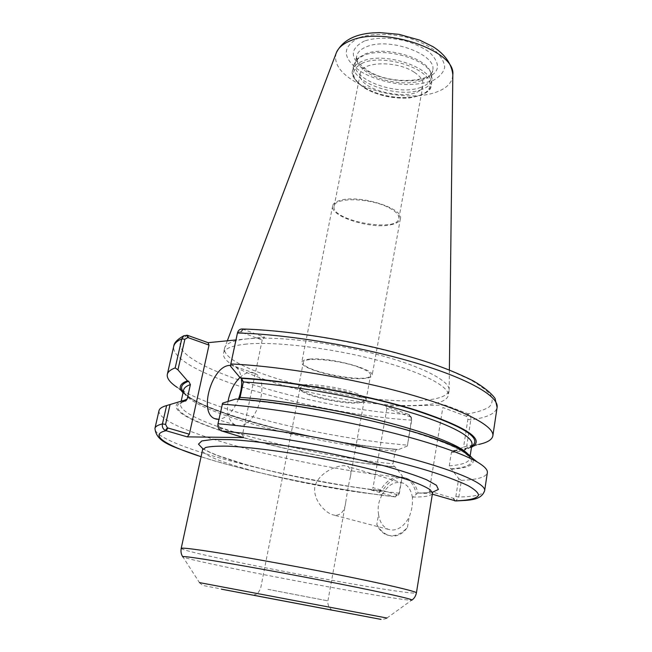 <?xml version="1.0" encoding="UTF-8"?>
<svg xmlns="http://www.w3.org/2000/svg" width="652" height="652" viewBox="0 0 652 652"><rect width="100%" height="100%" fill="white"/><g stroke="black" fill="none" stroke-linecap="round" stroke-linejoin="round"><path stroke-width="0.49" stroke-dasharray="3.26 2.44" d="M381.917 494.998L381.852 495.398C378.519 501.453 377.426 507.786 378.559 514.404L376.823 524.436C379.081 529.677 382.414 533.157 386.823 534.884C393.922 537.175 400.801 534.673 407.443 527.362L409.163 517.028C411.795 510.5 412.879 503.972 412.406 497.443L416.278 494.232C414.574 485.936 410.833 480.483 405.047 477.859C395.136 474.843 386.563 479.513 379.334 491.877L381.917 494.998C312.381 488.152 199.871 460.858 202.576 449.774M412.406 497.443C411.184 490.174 408.079 485.406 403.099 483.14C394.77 480.703 387.695 484.786 381.852 495.398M416.278 494.232L418.062 493.01C416.123 485.716 412.512 480.883 407.215 478.527C397.932 475.569 389.676 479.66 382.463 490.785L379.334 491.877M376.823 524.436C379.684 529.742 383.515 533.352 388.307 535.251L391.819 536.083C397.867 536.49 403.083 533.581 407.443 527.362M378.559 514.404C379.692 522.073 382.952 527.061 388.323 529.367L391.208 530.035C398.38 530.296 404.37 525.96 409.163 517.028M335.055 515.324L331.99 514.607C323.376 511.201 313.05 499.008 314.826 486.905C317.956 473.662 335.12 465.642 344.15 465.658L347.5 466.376C350.654 468.128 351.615 471.608 350.377 476.808C348.559 484.534 347.011 493.075 345.739 502.415C344.655 510.899 341.094 515.202 335.055 515.324M389.22 207.89C396.114 211.558 399.334 215.078 398.894 218.453C397.41 233.114 330.156 220.409 334.126 206.219C334.452 196.969 370.89 197.858 389.22 207.89M414.134 72.152C396.807 60.375 361.257 61.41 360.344 73.293C355.56 91.761 420.703 104.075 422.977 85.127C423.604 80.766 420.662 76.439 414.134 72.152M355.242 393.009C362.651 395.74 366.269 398.054 366.09 399.961L362.797 401.95C353.914 404.126 326.106 400.141 310.238 394.501L300.776 390.23L298.437 387.182C297.907 381.852 335.503 385.577 355.242 393.009M353.849 394.093C360.89 396.685 364.329 398.877 364.166 400.687L361.069 402.553L355.601 403.091C340.67 403.637 309.936 396.962 302.169 391.42L299.961 388.551C299.472 383.523 335.104 387.068 353.849 394.093M359.896 367.687C340.344 359.888 302.903 356.562 303.31 362.447C300.385 371.208 370.108 384.387 370.572 375.161C370.784 373.042 367.223 370.548 359.896 367.687M466.71 446.204L463.572 447.093L467.892 419.375L466.547 416.367L468.715 414.036C470.426 415.365 471.127 417.288 470.809 419.798L466.71 446.204L478.796 444.419L464.363 449.505L471.494 447.272M466.547 416.367L442.838 407.516L429.277 491.062L430.687 493.678L432.349 494.175M468.715 414.036L445.031 405.079L442.838 407.516M455.153 500.964L453.711 498.43L455.862 496.514L458.666 478.544L451.518 469.147L450.605 468.853L449.269 465.854L451.388 452.488L452.79 450.622L454.387 450.964L464.363 449.505M454.387 450.964L463.572 447.093M242.397 328.999L264.5 337.174L235.967 339.953M445.031 405.079L385.691 406.229L408.763 414.485L411.461 417.769L411.787 419.717L407.337 446.041L411.388 420.141L410.752 416.318L409.212 414.688M246.464 344.077C232.169 345.519 224.524 348.527 223.522 353.107C218.648 373.808 348.412 407.761 413.922 405.446C434.957 405.006 446.408 401.722 448.274 395.577C450.1 386.66 421.632 371.73 375.715 359.782C329.904 347.818 274.769 341.33 246.464 344.077M410.458 416.872L386.913 408.478L385.691 406.229M183.041 392.765L188.868 397.451L177.279 387.443C212.894 411.151 325.747 438.331 407.158 445.137M407.337 446.041L398.168 449.709L396.889 449.35L395.177 451.151L393.001 463.825L394.321 466.677L395.218 466.954L402.284 475.887L399.407 492.928L399.105 493.817L397.255 494.738L395.234 496.914L398.429 494.925L399.032 493.181L402.284 475.887M188.868 397.451C220.115 418.185 323.637 443.107 398.168 449.709M429.277 491.062L453.711 498.43M458.666 478.544L461.404 480.361L458.821 496.995L455.772 500.948M461.404 480.361C477.508 479.701 486.156 477.142 487.346 472.692M451.518 469.147C469.236 467.989 476.09 464.24 472.064 457.908M397.255 494.738L373.017 487.68L370.972 489.945L395.234 496.914M159.006 410.654C156.374 430.018 303.302 467.737 401.689 477.46M183.016 400.63C141.639 414.289 294.745 457.851 395.218 466.954M370.972 489.945L382.463 490.785M418.062 493.01L430.687 493.678M222.609 403.148L218.078 424.289L221.093 430.768M219.985 427.932L242.503 434.721L243.636 437.582M242.788 329.064L240.507 331.95L262.202 340.051L264.5 337.174M240.507 331.95C238.974 331.575 237.964 332.194 237.483 333.8L230.523 366.237M228.021 401.453C226.407 413.441 228.77 421.257 235.127 424.9L238.86 425.683C256.872 427.174 271.093 379.407 254.639 373.278L250.026 372.39C246.66 372.642 243.294 374.338 239.928 377.484M230.637 365.389L234.5 366.277C238.167 368.184 240.466 372.194 241.379 378.307M238.445 399.187C233.269 411.412 226.766 418.128 218.942 419.358M386.913 408.478L373.017 487.68M238.836 399.22L235.861 399M262.202 340.051L242.503 434.721M310.181 359.065C304.965 359.464 302.161 360.491 301.77 362.137C299.398 368.527 342.341 379.977 362.585 378.592C368.47 378.29 371.648 377.239 372.121 375.43C375.226 369.268 329.936 357.149 310.181 359.065M390.638 224.826C396.473 223.652 399.717 221.615 400.385 218.697C404.101 208.591 360.988 194.752 341.306 200.074C336.122 201.313 333.229 203.253 332.65 205.902C329.513 216.268 370.532 229.398 390.638 224.826M420.222 90.025C427.223 87.767 431.225 84.32 432.219 79.683L431.07 73.138C425.022 58.395 383.612 47.131 364.223 55.184L357.19 59.177L353.726 64.85C349.276 81.28 396.245 98.582 420.222 90.025M419.749 87.718C426.53 85.518 430.401 82.16 431.371 77.661L430.255 71.272C424.37 56.936 384.272 46.031 365.462 53.855L358.633 57.735L355.258 63.277C350.915 79.251 396.498 96.08 419.749 87.718M247.581 338.828C234.231 340.238 226.66 343.042 224.883 347.247L224.598 348.127C219.626 369.252 349.227 403.376 414.713 400.752C435.74 400.222 447.199 396.815 449.089 390.54L449.147 389.619C449.236 380.32 419.88 365.405 374.444 353.751C329.105 342.08 275.421 335.976 247.581 338.828M181.191 548.43C182.699 549.954 198.673 553.939 229.105 560.378C274.965 570.076 342.455 582.668 382.863 589.025C404.167 592.383 415.357 593.662 416.416 592.872M412.48 497.028C425.039 497.166 431.714 495.895 432.504 493.222M467.892 419.375L470.809 419.798C486.905 417.72 495.667 413.596 497.101 407.427M241.15 332.186L243.449 329.252C304.451 330.597 400.238 349.912 450.915 370.874L469.864 379.537C479.848 385.161 486.808 390.377 490.76 395.202C493.002 399.725 492.464 403.645 489.147 406.97C484.395 409.921 477.435 412.203 468.266 413.816L466.09 416.196M187.531 335.332C143.668 357.85 303.18 408.478 408.763 414.485L410.002 416.709M411.787 419.717L411.388 420.141C313.661 413.955 169.333 372.862 173.734 346.326M453.246 498.291L454.68 500.866M455.862 496.514L458.821 496.995C474.925 496.726 483.539 494.607 484.656 490.638M399.407 492.928L399.032 493.181C300.466 482.472 152.821 445.691 154.956 428.34M201.069 456.702C250.841 472.781 332.121 489.456 394.762 496.816L396.791 494.599M421.347 493.091L432.814 492.081M202.707 448.6C223.522 462.211 316.13 483.588 379.456 490.475M218.078 424.289L217.996 423.751M221.753 431.021L220.661 428.136M237.483 333.8L237.45 333.001M183.269 391.746C199.43 412.529 315.87 442.325 397.28 449.415M453.49 450.654C461.926 449.847 467.981 448.372 471.649 446.237M396.889 449.35C309.537 442.961 179.854 404.77 183.693 389.872C180.164 408.975 307.915 443.572 395.177 451.151M451.388 452.488C464.094 451.274 470.94 448.552 471.942 444.33C472.17 445.226 470.108 448.698 452.79 450.622M183.31 400.719L180.547 403.906C177.344 421.64 305.609 455.569 393.001 463.825M449.269 465.854C461.966 464.9 468.796 462.464 469.75 458.552L468.951 455.455M184.239 401.013C143.505 414.533 294.745 457.606 394.321 466.677M450.605 468.853C482.024 466.889 479.676 454.664 431.078 437.777C382.928 420.915 294.019 403.262 237.116 399.407M199.447 582.603C201.778 584.836 203.465 585.903 204.508 585.789L378.616 618.838C382.626 619.465 385.405 619.204 386.954 618.031L199.447 582.603L182.959 556.995C186.839 558.568 202.299 562.146 229.357 567.729C274.158 576.971 340.214 589.335 379.554 595.798C398.054 598.846 408.755 600.321 411.64 600.207L411.982 599.979M267.964 589.351L327.915 600.867L267.964 589.351M363.759 62.519C349.627 69.414 350.165 78.036 365.364 88.395C387.622 102.128 429.35 100.538 429.961 85.216C432.056 69.805 386.326 53.798 363.759 62.519M364.786 87.612C379.407 96.569 404.623 100.269 419.22 95.534C426.229 93.309 430.222 89.903 431.216 85.314C436.318 69.446 386.522 51.158 363.099 60.897C356.986 63.187 353.49 66.374 352.61 70.457C351.803 76.414 355.862 82.136 364.786 87.612M421.021 80.734C427.793 78.484 431.673 75.086 432.651 70.538C437.647 54.76 389.603 36.879 366.889 46.626C360.947 48.933 357.54 52.111 356.668 56.178C355.862 62.087 359.749 67.743 368.347 73.13C382.447 81.956 406.872 85.518 421.021 80.734M364.59 40.937C349.007 48.965 349.586 58.81 366.318 70.473C390.727 85.893 436.587 83.847 437.549 66.398C437.142 61.573 434.289 56.74 428.992 51.899C422.406 47.311 414.354 43.586 404.843 40.726C389.366 37.327 375.951 37.4 364.59 40.937M359.293 37.588C341.224 47.074 341.998 58.582 361.615 72.119C374.598 79.267 389.358 83.415 405.903 84.564C416.237 84.556 425.251 83.195 432.944 80.498C439.448 77.066 443.36 72.706 444.697 67.417C444.289 61.785 441.005 56.129 434.843 50.432C427.15 45.037 417.712 40.652 406.53 37.278C389.203 33.26 371.705 33.415 359.293 37.588M336.22 53.073C333.579 62.861 339.562 72.25 354.158 81.247C375.796 94.45 412.357 99.829 434.159 92.861C445.96 89.112 452.178 83.195 452.822 75.102M407.215 478.527L405.047 477.859M388.307 535.259L386.823 534.884M403.099 483.14L347.5 466.376M388.323 529.367L331.99 514.615M398.894 218.453L422.977 85.127M334.126 206.219L360.344 73.293M361.069 402.553L362.797 401.95M302.169 391.42L300.776 390.23M366.09 399.961L370.572 375.161M298.437 387.182L303.31 362.447M410.752 416.318L411.461 417.769M398.429 494.925L399.105 493.817M395.381 496.922C332.585 489.554 251.525 472.977 201.06 456.75M254.639 373.278L234.5 366.277M235.127 424.9L216.692 419.244M381.982 490.72C359.122 488.144 333.791 484.167 306.008 478.78C284.517 474.33 264.582 469.636 246.203 464.689L217.466 455.414C204.842 450.173 206.334 450.32 204.646 449.481L202.715 448.527M417.802 493.034C431.567 492.936 433.417 491.225 432.83 492.007M181.158 401.192L180.547 403.906C179.96 403.523 181.484 402.586 185.127 401.094M470.092 456.351L469.75 458.552C469.766 457.655 469.301 456.082 462.023 451.192C450.874 444.656 431.192 437.296 402.969 429.114C353.547 415.128 284.345 402.773 237.809 399.513M386.954 618.031L411.64 600.207M299.961 388.551L260.678 588.161C256.635 596.906 255.152 593.573 254.141 595.129L325.372 608.821L331.452 609.742L329.219 607.232C328.51 606.873 327.19 601.242 327.915 600.867L345.739 502.423M364.166 400.687L350.377 476.816M332.65 205.902L301.77 362.137M400.385 218.697L372.121 375.43M353.726 64.85L352.61 70.457C350.662 75.127 354.778 81.093 364.957 88.354C378.388 95.722 393.132 98.933 409.187 97.987C423.873 95.436 431.216 91.215 431.216 85.314L432.219 79.683M358.633 57.735L357.19 59.177M430.255 71.272L431.07 73.138M431.371 77.661L432.651 70.538C433.645 81.321 390.719 85.934 367.777 70.595C360.32 64.964 356.734 61.329 357.019 59.674L356.668 56.178L355.258 63.277M227.32 340.8L224.883 347.247M449.375 369.977L449.147 389.619M224.598 348.127L223.522 353.107M449.089 390.54L448.274 395.577"/><path stroke-width="0.98" d="M478.796 444.419C487.411 442.553 492.097 439.701 492.847 435.862C494.615 426.221 463.996 409.749 408.6 394.093C353.343 378.453 279.887 366.106 230.816 363.971L237.45 333.001C238.045 330.637 239.455 329.301 241.688 328.983L242.397 328.999M471.494 447.272C485.732 439.684 467.517 427.402 416.848 410.426C366.538 394.647 290.547 380.686 240.311 377.948L230.523 366.237L230.816 363.971M235.967 339.953L208.061 342.675L187.531 335.332L183.921 335.698L181.778 338.861L175.176 367.907C170.498 369.668 167.882 371.811 167.32 374.354C166.619 378.201 169.944 382.569 177.279 387.443M170.074 404.542L166.61 405.56L162.438 423.914C161.908 426.799 162.861 428.983 165.315 430.483L167.417 427.834L165.567 424.403L170.074 404.542L183.016 400.63L185.82 400.882L187.157 399.089L190.392 384.598L188.664 381.216L187.45 380.817C179.618 383.71 178.143 387.687 183.041 392.765M187.45 380.817L177.939 369.831L184.866 339.284L187.825 337.532L186.896 335.152M175.176 367.907L177.939 369.831M472.064 457.908C470.557 455.903 467.753 453.694 463.653 451.274L477.256 461.999C484.452 466.262 487.818 469.823 487.346 472.692L484.656 490.638C481.168 500.834 468.633 500.157 455.772 500.948L432.349 494.175M165.315 430.483L187.246 436.873L243.636 437.582L221.093 430.768C218.534 429.171 217.499 426.832 217.996 423.751L222.609 403.148L235.861 399C310.662 403.466 436.253 432.936 463.653 451.274M477.256 461.999C460.548 452.235 420.817 439.073 370.328 427.492C319.847 415.935 262.634 407.003 222.202 404.15M166.61 405.56C161.998 406.864 159.463 408.568 159.006 410.654L154.956 428.34C155.363 426.473 157.857 424.998 162.438 423.914L165.567 424.403M187.825 337.532L209.023 345.087L189.357 434.216L187.246 436.873M208.061 342.675L209.023 345.087M189.357 434.216L167.417 427.834M239.928 377.484C233.815 383.588 229.846 391.575 228.021 401.453M218.942 419.358L214.655 418.617C198.306 412.561 212.03 365.364 229.928 365.405L230.637 365.389M241.379 378.307C242.177 384.827 241.199 391.787 238.445 399.187M240.311 377.948L241.558 378.372L243.335 381.966L240.091 397.37L238.836 399.22M202.78 550.459C188.542 548.405 181.346 547.729 181.191 548.43L202.576 449.774L205.779 447.451C210.466 446.4 217.833 445.976 227.89 446.172C250.05 447.109 284.215 451.502 320.059 458.177C355.862 465.039 389.277 473.417 410.247 480.63C419.684 484.11 426.392 487.199 430.369 489.888L432.504 493.222L416.416 592.872C417.052 591.576 385.837 584.208 337.043 574.485C288.347 564.779 230.987 554.542 202.78 550.459M241.688 328.983C284.215 330.002 344.126 339.089 394.346 352.349C422.912 360.238 444.957 366.905 473.148 380.825C483.784 387.043 491.086 392.92 495.055 398.437L497.101 407.427C499.057 396.481 468.869 378.673 414.012 362.43C359.293 346.212 286.375 334.158 237.45 333.001M184.866 339.284L181.778 338.861C177.059 340.963 174.377 343.449 173.734 346.326C174.002 342.83 177.393 339.284 183.913 335.698M484.656 490.638C486.058 483.556 454.591 469.733 398.152 455.235C341.86 440.76 267.361 427.81 217.996 423.751M454.68 500.866C468.698 500.475 477.166 498.576 478.535 495.112C478.103 492.521 474.648 489.391 468.177 485.707C459.904 481.738 448.657 477.403 434.436 472.7C381.819 455.74 283.4 436.392 221.753 431.021M168.069 428.022L165.95 430.719C148.363 434.672 165.893 445.422 201.069 456.702M432.814 492.081L438.38 489.465L436.449 485.292L426.563 479.742C416.057 475.438 401.925 470.801 384.175 465.838C364.745 460.842 343.783 456.123 321.281 451.689C287.442 445.471 255.584 441.217 231.941 439.676L213.025 439.391L201.794 440.956L198.477 444.134L202.707 448.6M187.531 335.332L188.461 337.76M188.664 381.216C181.623 383.8 179.822 387.312 183.269 391.746M471.649 446.237C483.002 438.307 463.539 426.123 413.27 409.676C363.572 394.411 290.393 381.102 241.558 378.372M190.392 384.598C186.382 386.008 184.149 387.769 183.693 389.872L181.158 401.192M470.092 456.351L471.942 444.33C473.417 436.31 446.644 422.463 398.747 409.057C350.947 395.666 287.255 384.615 243.335 381.966M187.157 399.089L183.31 400.719M468.951 455.455C464.069 447.264 433.613 434.387 386.742 422.268C339.928 410.165 281.248 400.263 240.091 397.37M411.64 600.207C415.878 599.921 387.484 593.369 339.154 583.801C290.947 574.249 232.202 563.589 203.758 559.18C187.996 556.743 181.06 556.017 182.959 556.995M386.954 618.031L199.447 582.603M221.46 589.18L381.029 619.4L221.46 589.18M259.944 596.498L334.321 610.582L259.944 596.498M452.822 75.102L452.822 74.638C456.025 50.766 383.816 25.925 350.825 40.603C343.229 43.619 338.421 47.629 336.383 52.633L336.22 53.073M497.101 407.427L492.847 435.862M173.734 346.326L167.32 374.354M201.06 456.75C176.048 447.248 156.227 443.588 154.956 428.34M216.692 419.244L214.655 418.617M202.715 448.527L202.576 449.774M432.83 492.007L432.504 493.222M185.127 401.094L185.812 400.89M182.731 556.661C181.174 554.444 180.661 551.698 181.191 548.43M411.982 599.979C414.24 598.487 415.715 596.115 416.416 592.872M227.32 340.8L336.383 52.633C342.3 40.897 354.256 34.328 372.268 32.918L379.823 32.6L399.024 34.336L419.741 40.155L432.961 46.667C444.917 54.295 451.543 63.611 452.822 74.638L449.375 369.977"/></g></svg>
